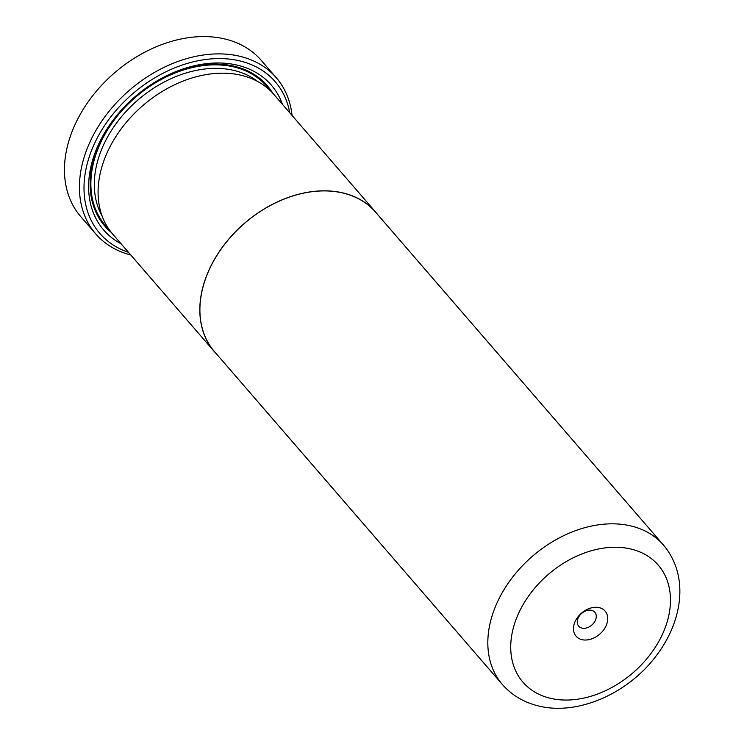 <?xml version="1.0" encoding="UTF-8"?>
<svg xmlns="http://www.w3.org/2000/svg" width="744" height="744" viewBox="0 0 744 744"><rect width="100%" height="100%" fill="white"/><g stroke="black" fill="none" stroke-linecap="round" stroke-linejoin="round"><path stroke-width="1.12" d="M502.349 684.461L214.43 351.549A106.532 77.274 -40.9 0 1 226.929 241.437A106.532 77.274 -40.9 0 1 343.561 193.17A106.532 77.274 -40.9 0 1 375.581 212.18L663.499 545.092A106.532 77.274 -40.9 0 0 631.479 526.082A106.532 77.274 -40.9 0 0 514.848 574.349A106.532 77.274 -40.9 0 0 502.349 684.461C511.751 695.138 523.655 702.262 538.061 705.833C577.344 716.035 627.899 693.678 655.994 656.115C682.601 621.584 689.558 575.958 663.499 545.092M581.855 639.626A19.186 13.913 139.1 0 0 605.328 627.276A19.186 13.913 139.1 0 0 599.348 607.681A19.186 13.913 139.1 0 0 575.875 620.031A19.186 13.913 139.1 0 0 581.855 639.626M581.901 628.085A10.658 7.728 139.1 0 0 593.572 623.258A10.658 7.728 139.1 0 0 594.819 612.238A10.658 7.728 139.1 0 0 591.62 610.34A10.658 7.728 139.1 0 0 579.948 615.167A10.658 7.728 139.1 0 0 578.702 626.188A10.658 7.728 139.1 0 0 581.901 628.085M216.643 354.107A106.634 77.348 -40.9 0 1 214.356 351.614A106.634 77.348 -40.9 0 1 226.864 241.4A106.634 77.348 -40.9 0 1 343.607 193.087A106.634 77.348 -40.9 0 1 375.655 212.114A106.634 77.348 -40.9 0 1 377.794 214.737M214.356 351.614L112.623 233.988A106.634 77.348 -40.9 0 1 125.132 123.774A106.634 77.348 -40.9 0 1 241.874 75.451A106.634 77.348 -40.9 0 1 273.922 94.479L375.655 212.114M276.257 77.72L261.284 60.413A119.356 86.583 139.1 0 0 225.413 39.106A119.356 86.583 139.1 0 0 94.73 93.195A119.356 86.583 139.1 0 0 80.724 216.569L95.697 233.876A119.356 86.583 -40.9 0 1 109.703 110.512A119.356 86.583 -40.9 0 1 240.386 56.423A119.356 86.583 -40.9 0 1 276.257 77.72A119.356 86.583 -40.9 0 1 292.076 115.469M282.432 104.327A110.791 80.361 139.1 0 0 238.015 65.333A110.791 80.361 139.1 0 0 107.917 127.54A110.791 80.361 139.1 0 0 121.133 243.827M272.732 93.149A107.378 77.888 139.1 0 0 234.927 66.393A107.378 77.888 139.1 0 0 113.451 120.072A107.378 77.888 139.1 0 0 111.47 232.612M289.769 112.809A115.952 84.109 139.1 0 0 240.368 61.036A115.952 84.109 139.1 0 0 100.421 132.246A115.952 84.109 139.1 0 0 128.47 252.309M130.777 254.978A119.356 86.583 -40.9 0 1 95.697 233.876M631.386 549.156A89.475 64.905 139.1 0 0 521.907 606.741A89.475 64.905 139.1 0 0 549.816 698.151A89.475 64.905 139.1 0 0 659.296 640.556A89.475 64.905 139.1 0 0 631.386 549.156M257.731 81.524A103.974 75.414 139.1 0 0 234.518 70.568A103.974 75.414 139.1 0 0 125.606 111.972A103.974 75.414 139.1 0 0 102.133 216.095M269.691 90.089A106.532 77.274 139.1 0 0 234.537 67.1A106.532 77.274 139.1 0 0 115.757 118.064A106.532 77.274 139.1 0 0 108.884 229.161"/></g></svg>
